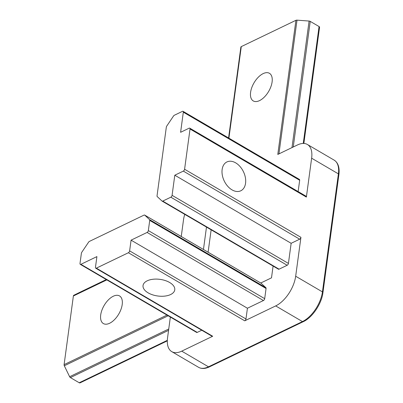 <?xml version="1.0" encoding="UTF-8"?>
<svg xmlns="http://www.w3.org/2000/svg" width="403" height="403" viewBox="0 0 403 403"><rect width="100%" height="100%" fill="white"/><g stroke="black" fill="none" stroke-linecap="round" stroke-linejoin="round"><path stroke-width="0.6" d="M167.321 340.349L79.225 382.759A1.592 1.058 64.3 0 0 80.096 382.85L167.3 340.867M79.225 382.759L70.399 377.596L168.565 330.334M168.746 329.004L69.628 376.719A1.592 1.058 64.3 0 0 70.399 377.596M69.628 376.719L64.314 365.773L168.162 315.776M166.993 315.091L64.102 364.624A1.592 1.058 64.3 0 0 64.314 365.773M64.102 364.624L73.381 295.993L106.835 279.889M106.342 279.601L73.85 295.243A1.592 1.058 64.3 0 0 73.381 295.993M73.85 295.243L81.129 291.666A1.592 1.058 64.3 0 0 81.134 291.666A1.592 1.058 64.3 0 0 81.129 291.666L106.276 279.561L81.134 291.666M170.358 317.06L167.542 337.916A25.434 13.475 120.3 0 0 171.779 351.643L198.538 367.299A25.434 13.475 120.3 0 0 208.482 366.811L181.723 351.149A25.434 13.475 120.3 0 1 171.779 351.643M181.723 351.149L212.688 336.243A1.592 0.841 120.3 0 1 212.069 336.273L95.728 268.191A1.592 0.841 120.3 0 1 95.461 267.33L96.911 256.6L80.892 264.313A1.592 0.841 120.3 0 1 80.273 264.343A1.592 0.841 120.3 0 1 80.006 263.486L81.381 253.311A1.592 0.841 120.3 0 1 81.824 252.213L88.589 242.168A1.592 0.841 120.3 0 1 89.395 241.412L144.037 215.106A1.592 0.841 120.3 0 1 144.657 215.076A1.592 0.841 120.3 0 1 144.737 215.137L261.084 283.218L265.879 287.697A1.592 0.841 120.3 0 1 266.066 288.498L264.69 298.668A1.592 0.841 120.3 0 1 263.441 300.527L247.422 308.235L131.081 240.153L147.095 232.44L263.441 300.527M201.742 330.228L197.238 332.399A1.592 0.841 120.3 0 1 196.614 332.43L80.273 264.343M203.455 249.482L206.482 227.091M183.058 111.324A1.592 0.841 120.3 0 1 183.325 112.18L180.604 132.3L189.143 128.184A1.592 0.841 120.3 0 1 189.768 128.154L306.109 196.241A1.592 0.841 120.3 0 1 306.376 197.097L311.635 158.203L338.394 173.864L322.435 291.888L295.676 276.231L300.935 237.337A1.592 0.841 120.3 0 1 299.686 239.191L291.142 243.301L288.422 263.421A1.592 0.841 120.3 0 1 287.173 265.275L279.072 269.174L162.731 201.092A1.592 0.841 120.3 0 1 162.107 201.122A1.592 0.841 120.3 0 1 162.031 201.062L157.23 196.583A1.592 0.841 120.3 0 1 157.044 195.782L166.323 127.152A1.592 0.841 120.3 0 1 166.766 126.053L173.527 116.009A1.592 0.841 120.3 0 1 174.338 115.253L182.438 111.354A1.592 0.841 120.3 0 1 183.058 111.324L299.399 179.406A1.592 0.841 120.3 0 1 299.666 180.267L298.139 191.576M228.904 138.153L241.281 46.617L295.923 20.316L277.788 154.435L297.449 144.969A25.434 13.475 120.3 0 1 307.393 144.476A25.434 13.475 120.3 0 1 311.635 158.203M181.254 236.49L183.496 219.892A25.434 13.475 120.3 0 1 184.735 214.361M122.205 304.572A16.009 8.483 120.3 0 1 114.507 319.634A16.009 8.483 120.3 0 1 103.37 323.564A16.009 8.483 120.3 0 1 104.13 305.464A16.009 8.483 120.3 0 1 119.535 295.933A16.009 8.483 120.3 0 1 122.205 304.572M259.522 100.619A16.009 8.483 120.3 0 1 253.265 100.931A16.009 8.483 120.3 0 1 254.026 82.832A16.009 8.483 120.3 0 1 269.431 73.301A16.009 8.483 120.3 0 1 270.912 86.645A16.009 8.483 120.3 0 1 259.522 100.619M241.281 46.617A1.592 0.831 -172.3 0 0 240.868 47.086A1.592 0.831 -172.3 0 0 240.868 47.181L228.592 137.967M278.936 153.881L297.016 20.15A1.592 0.831 -172.3 0 0 295.923 20.316M297.016 20.15L309.096 21.052L291.989 147.599M293.248 146.989L310.234 21.384A1.592 0.831 -172.3 0 0 309.096 21.052M310.234 21.384L319.06 26.548L303.252 143.448M303.857 143.458L319.564 27.278A1.592 0.831 -172.3 0 0 319.06 26.548M273.093 266.066L271.501 277.838L260.751 283.012M162.731 201.092L170.832 197.193L287.173 265.275M288.422 263.421L172.081 195.334A1.592 0.841 120.3 0 1 170.832 197.193M172.081 195.334L174.801 175.219L183.34 171.104L299.686 239.191M300.935 237.337L184.589 169.25A1.592 0.841 120.3 0 1 183.34 171.104M184.589 169.25L190.03 129.015L306.376 197.097M189.768 128.154A1.592 0.841 120.3 0 1 190.03 129.015M279.072 269.174A1.592 0.841 120.3 0 1 278.453 269.204A1.592 0.841 120.3 0 1 278.372 269.144M265.879 287.697L149.538 219.615L144.737 215.137M212.688 336.243L96.347 268.156A1.592 0.841 120.3 0 1 95.728 268.191M96.347 268.156L128.381 252.736L244.722 320.823L275.687 305.912L302.446 321.574L208.482 366.811A1.592 1.058 64.3 0 0 209.353 366.901C205.182 368.866 201.581 369.002 198.538 367.299M247.422 308.235L245.971 318.964L129.63 250.883A1.592 0.841 120.3 0 1 128.381 252.736M129.63 250.883L131.081 240.153M264.69 298.668L148.344 230.587A1.592 0.841 120.3 0 1 147.095 232.44M148.344 230.587L149.72 220.411L266.066 288.498M149.538 219.615A1.592 0.841 120.3 0 1 149.72 220.411M245.971 318.964A1.592 0.841 120.3 0 1 244.722 320.823M169.653 282.503A16.009 8.392 7.7 0 1 174.761 289.828A16.009 8.392 7.7 0 1 157.775 295.998A16.009 8.392 7.7 0 1 143.04 285.536A16.009 8.392 7.7 0 1 153.019 279.259A16.009 8.392 7.7 0 1 169.653 282.503M235.674 162.857A16.009 10.669 -115.7 0 1 245.377 177.572A16.009 10.669 -115.7 0 1 240.793 190.79A16.009 10.669 -115.7 0 1 224.239 180.992A16.009 10.669 -115.7 0 1 226.904 161.946A16.009 10.669 -115.7 0 1 235.674 162.857M295.676 276.231A25.434 13.475 120.3 0 1 275.687 305.912M291.142 243.301L174.801 175.219M208.109 252.207L211.137 229.811M183.325 112.18L299.666 180.267M197.238 332.399L80.892 264.313M338.394 173.864A1.592 0.831 7.7 0 1 338.898 174.59C339.749 167.542 338.167 162.726 334.152 160.137A25.434 13.475 120.3 0 1 338.394 173.864M322.944 292.618C321.624 303.797 312.36 317.564 303.318 321.665A1.592 1.058 64.3 0 1 302.446 321.574A25.434 13.475 120.3 0 0 322.435 291.888A1.592 0.831 7.7 0 1 322.944 292.618L338.898 174.59M228.582 137.962L240.868 47.086M278.453 269.204L162.107 201.122M261.003 283.158L144.657 215.076M303.318 321.665L209.353 366.901M307.393 144.476L334.152 160.137"/></g></svg>
